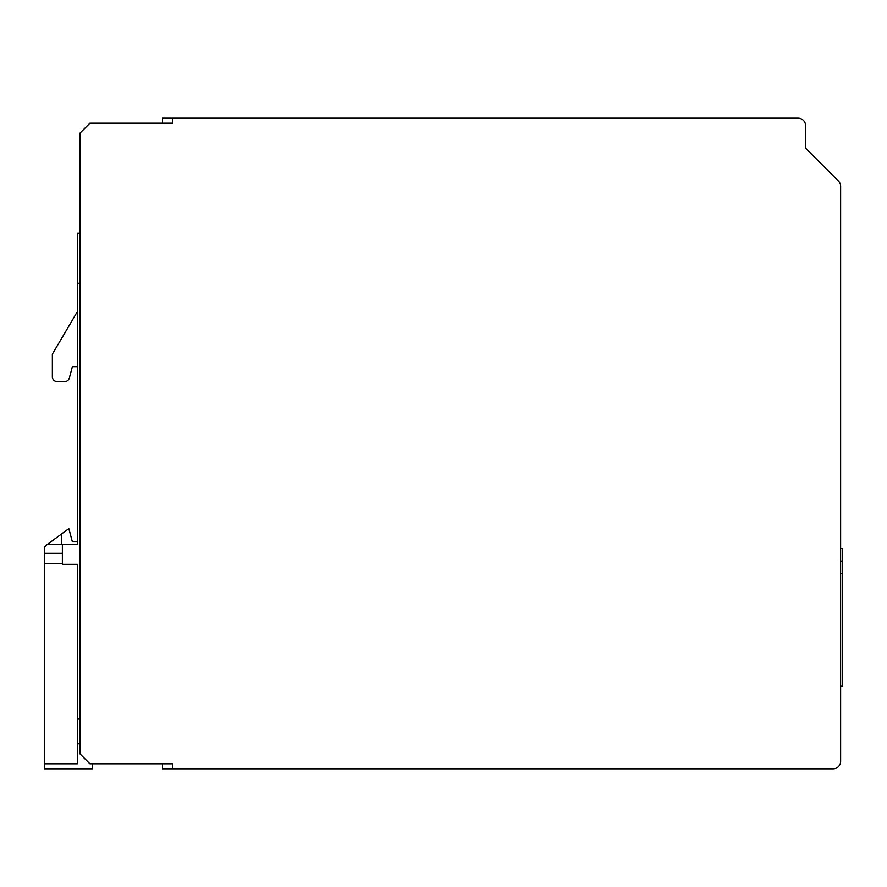 <?xml version="1.0" encoding="UTF-8"?>
<svg xmlns="http://www.w3.org/2000/svg" width="887" height="887" viewBox="0 0 887 887"><rect width="100%" height="100%" fill="white"/><g stroke="black" fill="none" stroke-linecap="round" stroke-linejoin="round"><path stroke-width="1.33" d="M172.477 768.818L833.126 768.818A7.506 7.506 0 0 0 840.632 761.312L840.632 186.359A7.506 7.506 0 0 0 838.437 181.048L806.327 148.938A2.506 2.506 0 0 1 805.596 147.175L805.596 125.688A7.506 7.506 0 0 0 798.089 118.182L172.477 118.182L172.477 123.182L89.897 123.182L79.885 133.194L79.885 753.806L89.897 763.818L172.477 763.818L172.477 768.818L162.465 768.818L162.465 763.818M162.465 123.182L162.465 118.182L172.477 118.182M842.628 548.598L842.628 561.116L842.628 548.598L840.632 548.598M840.632 686.239L842.628 686.239L842.628 561.116L840.521 561.116M842.628 651.258L842.628 671.47M842.628 613.715L842.628 633.939M840.632 573.623L842.628 573.623M842.628 596.397L842.628 576.184M79.885 283.341L77.38 283.341L77.38 233.292L79.885 233.292M92.392 763.818L92.392 768.818L44.35 768.818L44.35 763.818L77.38 763.818L77.38 718.769L79.885 718.769M62.367 563.367L44.35 563.367L44.35 763.818M44.35 563.367L44.35 547.357L47.355 544.352L77.38 544.352L77.38 283.341M62.367 544.352L62.367 564.365L77.38 564.365L77.38 718.769M61.613 544.352L61.613 533.919L68.831 528.619L72.379 541.846L77.38 541.846L77.38 544.352M62.367 553.355L44.35 553.355M61.613 533.919L47.377 544.374M77.38 743.794L79.885 743.794M64.518 381.687L57.367 381.687L64.518 381.687A5 5 0 0 0 69.352 377.984L72.379 366.675L77.38 366.675M52.355 376.687L52.355 354.157L52.355 376.687A5 5 0 0 0 57.367 381.687M69.352 377.984L72.379 366.675M77.38 311.625L52.355 354.157"/></g></svg>
